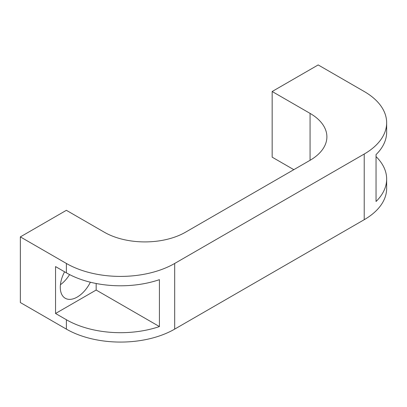 <?xml version="1.0" encoding="UTF-8"?>
<svg xmlns="http://www.w3.org/2000/svg" width="407" height="407" viewBox="0 0 407 407"><rect width="100%" height="100%" fill="white"/><g stroke="black" fill="none" stroke-linecap="round" stroke-linejoin="round"><path stroke-width="0.61" d="M60.429 284.717A23.932 13.818 120 0 0 69.577 274.583M64.586 271.805A23.932 13.818 120 0 0 65.242 298.26A23.932 13.818 120 0 0 77.208 297.074A23.932 13.818 120 0 0 90.369 282.219M96.164 290.038L55.55 313.487L55.55 266.59L66.382 272.843A76.582 44.215 0 0 0 159.427 279.665L159.427 326.562L96.164 290.038L96.164 283.496M272.161 91.504L310.068 113.39A57.438 33.16 180 0 1 326.887 136.838A57.438 33.16 180 0 1 310.068 160.287L185.516 232.199A57.438 33.16 180 0 1 104.289 232.199L66.382 210.312L20.35 236.889L66.382 263.461A76.582 44.215 0 0 0 174.684 263.461L364.219 154.034A76.582 44.215 0 0 0 386.65 122.772A76.582 44.215 0 0 0 364.219 91.504L318.188 64.932L272.161 91.504L272.161 157.163L293.818 169.668M386.65 122.772L386.65 132.148A76.582 44.215 0 0 1 376.037 154.604L376.037 201.506A76.582 44.215 0 0 0 386.65 179.049A76.582 44.215 0 0 0 376.037 156.593M20.35 236.889L20.35 302.543L66.382 329.121A76.582 44.215 0 0 0 174.684 329.121L364.219 219.694A76.582 44.215 0 0 0 386.65 188.426L386.65 179.049M55.55 313.487L66.382 319.739A76.582 44.215 0 0 0 159.427 326.562M364.219 154.034L364.219 219.694M66.382 263.461L66.382 272.843M66.382 319.739L66.382 329.121M174.684 263.461L174.684 329.121M310.068 113.39L310.068 160.287"/></g></svg>
